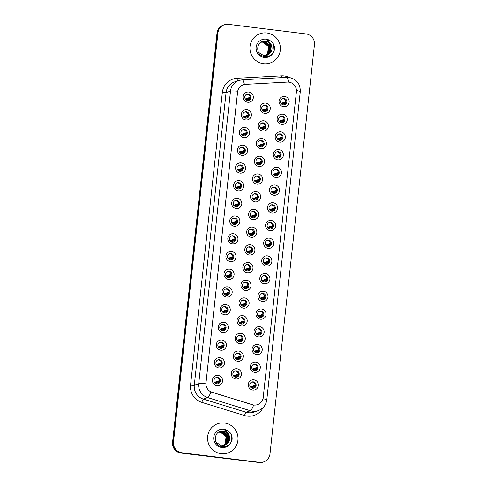 <?xml version="1.0" encoding="UTF-8"?>
<svg xmlns="http://www.w3.org/2000/svg" width="487" height="487" viewBox="0 0 487 487"><rect width="100%" height="100%" fill="white"/><g stroke="black" fill="none" stroke-linecap="round" stroke-linejoin="round"><path stroke-width="0.73" d="M245.801 119.966A5.162 5.065 -108.6 0 1 241.315 114.226A5.162 5.065 -108.6 0 1 246.915 109.733A5.162 5.065 -108.6 0 1 251.402 115.474A5.162 5.065 -108.6 0 1 245.801 119.966M246.355 111.773A3.226 3.166 71.4 0 0 242.855 115.285A3.226 3.166 71.4 0 0 247.031 118.031A3.226 3.166 71.4 0 0 246.355 111.773M243.877 137.681A5.162 5.065 -108.6 0 1 239.391 131.94A5.162 5.065 -108.6 0 1 244.991 127.448A5.162 5.065 -108.6 0 1 249.478 133.188A5.162 5.065 -108.6 0 1 243.877 137.681M244.425 129.487A3.226 3.166 71.4 0 0 240.925 133A3.226 3.166 71.4 0 0 245.107 135.739A3.226 3.166 71.4 0 0 244.425 129.487M241.954 155.39A5.162 5.065 -108.6 0 1 237.467 149.655A5.162 5.065 -108.6 0 1 243.068 145.163A5.162 5.065 -108.6 0 1 247.554 150.897A5.162 5.065 -108.6 0 1 241.954 155.39M242.502 147.196A3.226 3.166 71.4 0 0 239.001 150.714A3.226 3.166 71.4 0 0 243.183 153.454A3.226 3.166 71.4 0 0 242.502 147.196M240.03 173.104A5.162 5.065 -108.6 0 1 235.538 167.364A5.162 5.065 -108.6 0 1 241.144 162.871A5.162 5.065 -108.6 0 1 245.631 168.612A5.162 5.065 -108.6 0 1 240.03 173.104M240.578 164.91A3.226 3.166 71.4 0 0 237.078 168.423A3.226 3.166 71.4 0 0 241.26 171.162A3.226 3.166 71.4 0 0 240.578 164.91M238.106 190.813A5.162 5.065 -108.6 0 1 233.614 185.078A5.162 5.065 -108.6 0 1 239.22 180.586A5.162 5.065 -108.6 0 1 243.707 186.32A5.162 5.065 -108.6 0 1 238.106 190.813M238.654 182.619A3.226 3.166 71.4 0 0 235.154 186.137A3.226 3.166 71.4 0 0 239.336 188.877A3.226 3.166 71.4 0 0 238.654 182.619M236.183 208.527A5.162 5.065 -108.6 0 1 231.69 202.787A5.162 5.065 -108.6 0 1 237.291 198.294A5.162 5.065 -108.6 0 1 241.783 204.035A5.162 5.065 -108.6 0 1 236.183 208.527M236.731 200.334A3.226 3.166 71.4 0 0 233.23 203.846A3.226 3.166 71.4 0 0 237.412 206.585A3.226 3.166 71.4 0 0 236.731 200.334M234.259 226.236A5.162 5.065 -108.6 0 1 229.767 220.501A5.162 5.065 -108.6 0 1 235.367 216.009A5.162 5.065 -108.6 0 1 239.86 221.743A5.162 5.065 -108.6 0 1 234.259 226.236M234.807 218.042A3.226 3.166 71.4 0 0 231.307 221.561A3.226 3.166 71.4 0 0 235.489 224.3A3.226 3.166 71.4 0 0 234.807 218.042M232.336 243.95A5.162 5.065 -108.6 0 1 227.843 238.21A5.162 5.065 -108.6 0 1 233.443 233.717A5.162 5.065 -108.6 0 1 237.936 239.458A5.162 5.065 -108.6 0 1 232.336 243.95M232.883 235.757A3.226 3.166 71.4 0 0 229.383 239.269A3.226 3.166 71.4 0 0 233.565 242.015A3.226 3.166 71.4 0 0 232.883 235.757M230.412 261.665A5.162 5.065 -108.6 0 1 225.919 255.925A5.162 5.065 -108.6 0 1 231.52 251.432A5.162 5.065 -108.6 0 1 236.012 257.166A5.162 5.065 -108.6 0 1 230.412 261.665M230.96 253.471A3.226 3.166 71.4 0 0 227.459 256.984A3.226 3.166 71.4 0 0 231.642 259.723A3.226 3.166 71.4 0 0 230.96 253.471M228.488 279.374A5.162 5.065 -108.6 0 1 223.996 273.633A5.162 5.065 -108.6 0 1 229.596 269.141A5.162 5.065 -108.6 0 1 234.089 274.881A5.162 5.065 -108.6 0 1 228.488 279.374M229.036 271.18A3.226 3.166 71.4 0 0 225.536 274.692A3.226 3.166 71.4 0 0 229.718 277.438A3.226 3.166 71.4 0 0 229.036 271.18M226.558 297.088A5.162 5.065 -108.6 0 1 222.072 291.348A5.162 5.065 -108.6 0 1 227.673 286.855A5.162 5.065 -108.6 0 1 232.165 292.596A5.162 5.065 -108.6 0 1 226.558 297.088M227.112 288.894A3.226 3.166 71.4 0 0 223.612 292.407A3.226 3.166 71.4 0 0 227.794 295.146A3.226 3.166 71.4 0 0 227.112 288.894M224.635 314.797A5.162 5.065 -108.6 0 1 220.148 309.062A5.162 5.065 -108.6 0 1 225.749 304.57A5.162 5.065 -108.6 0 1 230.241 310.304A5.162 5.065 -108.6 0 1 224.635 314.797M225.189 306.603A3.226 3.166 71.4 0 0 221.688 310.122A3.226 3.166 71.4 0 0 225.871 312.861A3.226 3.166 71.4 0 0 225.189 306.603M222.711 332.511A5.162 5.065 -108.6 0 1 218.225 326.771A5.162 5.065 -108.6 0 1 223.825 322.278A5.162 5.065 -108.6 0 1 228.312 328.019A5.162 5.065 -108.6 0 1 222.711 332.511M223.265 324.318A3.226 3.166 71.4 0 0 219.765 327.83A3.226 3.166 71.4 0 0 223.947 330.57A3.226 3.166 71.4 0 0 223.265 324.318M220.788 350.22A5.162 5.065 -108.6 0 1 216.301 344.486A5.162 5.065 -108.6 0 1 221.902 339.993A5.162 5.065 -108.6 0 1 226.388 345.727A5.162 5.065 -108.6 0 1 220.788 350.22M221.342 342.026A3.226 3.166 71.4 0 0 217.835 345.545A3.226 3.166 71.4 0 0 222.017 348.284A3.226 3.166 71.4 0 0 221.342 342.026M218.864 367.935A5.162 5.065 -108.6 0 1 214.377 362.194A5.162 5.065 -108.6 0 1 219.978 357.702A5.162 5.065 -108.6 0 1 224.464 363.442A5.162 5.065 -108.6 0 1 218.864 367.935M219.412 359.741A3.226 3.166 71.4 0 0 215.911 363.253A3.226 3.166 71.4 0 0 220.094 365.999A3.226 3.166 71.4 0 0 219.412 359.741M216.94 385.643A5.162 5.065 -108.6 0 1 212.454 379.909A5.162 5.065 -108.6 0 1 218.054 375.416A5.162 5.065 -108.6 0 1 222.541 381.151A5.162 5.065 -108.6 0 1 216.94 385.643M217.488 377.449A3.226 3.166 71.4 0 0 213.988 380.968A3.226 3.166 71.4 0 0 218.17 383.707A3.226 3.166 71.4 0 0 217.488 377.449M247.725 102.252A5.162 5.065 -108.6 0 1 243.238 96.517A5.162 5.065 -108.6 0 1 248.839 92.025A5.162 5.065 -108.6 0 1 253.325 97.759A5.162 5.065 -108.6 0 1 247.725 102.252M248.279 94.058A3.226 3.166 71.4 0 0 244.778 97.577A3.226 3.166 71.4 0 0 248.96 100.316A3.226 3.166 71.4 0 0 248.279 94.058M262.755 131.033A5.162 5.065 -108.6 0 1 258.262 125.293A5.162 5.065 -108.6 0 1 263.863 120.8A5.162 5.065 -108.6 0 1 268.355 126.541A5.162 5.065 -108.6 0 1 262.755 131.033M263.303 122.84A3.226 3.166 71.4 0 0 259.802 126.352A3.226 3.166 71.4 0 0 263.984 129.092A3.226 3.166 71.4 0 0 263.303 122.84M260.831 148.742A5.162 5.065 -108.6 0 1 256.339 143.008A5.162 5.065 -108.6 0 1 261.939 138.515A5.162 5.065 -108.6 0 1 266.432 144.249A5.162 5.065 -108.6 0 1 260.831 148.742M261.379 140.548A3.226 3.166 71.4 0 0 257.879 144.067A3.226 3.166 71.4 0 0 262.061 146.806A3.226 3.166 71.4 0 0 261.379 140.548M258.901 166.457A5.162 5.065 -108.6 0 1 254.415 160.716A5.162 5.065 -108.6 0 1 260.015 156.224A5.162 5.065 -108.6 0 1 264.508 161.964A5.162 5.065 -108.6 0 1 258.901 166.457M259.455 158.263A3.226 3.166 71.4 0 0 255.955 161.775A3.226 3.166 71.4 0 0 260.137 164.521A3.226 3.166 71.4 0 0 259.455 158.263M256.978 184.171A5.162 5.065 -108.6 0 1 252.491 178.431A5.162 5.065 -108.6 0 1 258.092 173.938A5.162 5.065 -108.6 0 1 262.584 179.673A5.162 5.065 -108.6 0 1 256.978 184.171M257.532 175.977A3.226 3.166 71.4 0 0 254.031 179.49A3.226 3.166 71.4 0 0 258.213 182.229A3.226 3.166 71.4 0 0 257.532 175.977M255.054 201.88A5.162 5.065 -108.6 0 1 250.568 196.145A5.162 5.065 -108.6 0 1 256.168 191.647A5.162 5.065 -108.6 0 1 260.655 197.387A5.162 5.065 -108.6 0 1 255.054 201.88M255.608 193.686A3.226 3.166 71.4 0 0 252.108 197.198A3.226 3.166 71.4 0 0 256.29 199.944A3.226 3.166 71.4 0 0 255.608 193.686M253.13 219.594A5.162 5.065 -108.6 0 1 248.644 213.854A5.162 5.065 -108.6 0 1 254.244 209.361A5.162 5.065 -108.6 0 1 258.731 215.102A5.162 5.065 -108.6 0 1 253.13 219.594M253.684 211.401A3.226 3.166 71.4 0 0 250.178 214.913A3.226 3.166 71.4 0 0 254.36 217.652A3.226 3.166 71.4 0 0 253.684 211.401M251.207 237.303A5.162 5.065 -108.6 0 1 246.72 231.569A5.162 5.065 -108.6 0 1 252.321 227.076A5.162 5.065 -108.6 0 1 256.807 232.81A5.162 5.065 -108.6 0 1 251.207 237.303M251.755 229.109A3.226 3.166 71.4 0 0 248.254 232.628A3.226 3.166 71.4 0 0 252.436 235.367A3.226 3.166 71.4 0 0 251.755 229.109M249.283 255.018A5.162 5.065 -108.6 0 1 244.797 249.277A5.162 5.065 -108.6 0 1 250.397 244.784A5.162 5.065 -108.6 0 1 254.884 250.525A5.162 5.065 -108.6 0 1 249.283 255.018M249.831 246.824A3.226 3.166 71.4 0 0 246.331 250.336A3.226 3.166 71.4 0 0 250.513 253.076A3.226 3.166 71.4 0 0 249.831 246.824M247.359 272.726A5.162 5.065 -108.6 0 1 242.867 266.992A5.162 5.065 -108.6 0 1 248.473 262.499A5.162 5.065 -108.6 0 1 252.96 268.234A5.162 5.065 -108.6 0 1 247.359 272.726M247.907 264.532A3.226 3.166 71.4 0 0 244.407 268.051A3.226 3.166 71.4 0 0 248.589 270.79A3.226 3.166 71.4 0 0 247.907 264.532M245.436 290.441A5.162 5.065 -108.6 0 1 240.943 284.7A5.162 5.065 -108.6 0 1 246.55 280.208A5.162 5.065 -108.6 0 1 251.036 285.948A5.162 5.065 -108.6 0 1 245.436 290.441M245.984 282.247A3.226 3.166 71.4 0 0 242.483 285.759A3.226 3.166 71.4 0 0 246.666 288.505A3.226 3.166 71.4 0 0 245.984 282.247M243.512 308.149A5.162 5.065 -108.6 0 1 239.02 302.415A5.162 5.065 -108.6 0 1 244.62 297.922A5.162 5.065 -108.6 0 1 249.113 303.657A5.162 5.065 -108.6 0 1 243.512 308.149M244.06 299.955A3.226 3.166 71.4 0 0 240.56 303.474A3.226 3.166 71.4 0 0 244.742 306.213A3.226 3.166 71.4 0 0 244.06 299.955M241.589 325.864A5.162 5.065 -108.6 0 1 237.096 320.123A5.162 5.065 -108.6 0 1 242.696 315.631A5.162 5.065 -108.6 0 1 247.189 321.371A5.162 5.065 -108.6 0 1 241.589 325.864M242.136 317.67A3.226 3.166 71.4 0 0 238.636 321.183A3.226 3.166 71.4 0 0 242.818 323.928A3.226 3.166 71.4 0 0 242.136 317.67M239.665 343.579A5.162 5.065 -108.6 0 1 235.172 337.838A5.162 5.065 -108.6 0 1 240.773 333.345A5.162 5.065 -108.6 0 1 245.265 339.086A5.162 5.065 -108.6 0 1 239.665 343.579M240.213 335.385A3.226 3.166 71.4 0 0 236.712 338.897A3.226 3.166 71.4 0 0 240.895 341.637A3.226 3.166 71.4 0 0 240.213 335.385M237.741 361.287A5.162 5.065 -108.6 0 1 233.249 355.553A5.162 5.065 -108.6 0 1 238.849 351.06A5.162 5.065 -108.6 0 1 243.342 356.794A5.162 5.065 -108.6 0 1 237.741 361.287M238.289 353.093A3.226 3.166 71.4 0 0 234.789 356.612A3.226 3.166 71.4 0 0 238.971 359.351A3.226 3.166 71.4 0 0 238.289 353.093M235.818 379.002A5.162 5.065 -108.6 0 1 231.325 373.261A5.162 5.065 -108.6 0 1 236.925 368.769A5.162 5.065 -108.6 0 1 241.418 374.509A5.162 5.065 -108.6 0 1 235.818 379.002M236.365 370.808A3.226 3.166 71.4 0 0 232.865 374.32A3.226 3.166 71.4 0 0 237.047 377.06A3.226 3.166 71.4 0 0 236.365 370.808M264.678 113.319A5.162 5.065 -108.6 0 1 260.186 107.584A5.162 5.065 -108.6 0 1 265.786 103.092A5.162 5.065 -108.6 0 1 270.279 108.826A5.162 5.065 -108.6 0 1 264.678 113.319M265.226 105.125A3.226 3.166 71.4 0 0 261.726 108.644A3.226 3.166 71.4 0 0 265.908 111.383A3.226 3.166 71.4 0 0 265.226 105.125M281.626 124.386A5.162 5.065 -108.6 0 1 277.14 118.651A5.162 5.065 -108.6 0 1 282.74 114.159A5.162 5.065 -108.6 0 1 287.227 119.893A5.162 5.065 -108.6 0 1 281.626 124.386M282.174 116.192A3.226 3.166 71.4 0 0 278.674 119.711A3.226 3.166 71.4 0 0 282.856 122.45A3.226 3.166 71.4 0 0 282.174 116.192M279.702 142.101A5.162 5.065 -108.6 0 1 275.21 136.36A5.162 5.065 -108.6 0 1 280.816 131.867A5.162 5.065 -108.6 0 1 285.303 137.608A5.162 5.065 -108.6 0 1 279.702 142.101M280.25 133.907A3.226 3.166 71.4 0 0 276.75 137.419A3.226 3.166 71.4 0 0 280.932 140.159A3.226 3.166 71.4 0 0 280.25 133.907M277.779 159.809A5.162 5.065 -108.6 0 1 273.286 154.075A5.162 5.065 -108.6 0 1 278.893 149.582A5.162 5.065 -108.6 0 1 283.379 155.316A5.162 5.065 -108.6 0 1 277.779 159.809M278.327 151.615A3.226 3.166 71.4 0 0 274.826 155.134A3.226 3.166 71.4 0 0 279.008 157.873A3.226 3.166 71.4 0 0 278.327 151.615M275.855 177.524A5.162 5.065 -108.6 0 1 271.362 171.783A5.162 5.065 -108.6 0 1 276.963 167.291A5.162 5.065 -108.6 0 1 281.456 173.031A5.162 5.065 -108.6 0 1 275.855 177.524M276.403 169.33A3.226 3.166 71.4 0 0 272.903 172.842A3.226 3.166 71.4 0 0 277.085 175.582A3.226 3.166 71.4 0 0 276.403 169.33M273.931 195.232A5.162 5.065 -108.6 0 1 269.439 189.498A5.162 5.065 -108.6 0 1 275.039 185.005A5.162 5.065 -108.6 0 1 279.532 190.74A5.162 5.065 -108.6 0 1 273.931 195.232M274.479 187.038A3.226 3.166 71.4 0 0 270.979 190.557A3.226 3.166 71.4 0 0 275.161 193.296A3.226 3.166 71.4 0 0 274.479 187.038M272.008 212.947A5.162 5.065 -108.6 0 1 267.515 207.206A5.162 5.065 -108.6 0 1 273.116 202.714A5.162 5.065 -108.6 0 1 277.608 208.454A5.162 5.065 -108.6 0 1 272.008 212.947M272.556 204.753A3.226 3.166 71.4 0 0 269.055 208.266A3.226 3.166 71.4 0 0 273.237 211.011A3.226 3.166 71.4 0 0 272.556 204.753M270.084 230.655A5.162 5.065 -108.6 0 1 265.592 224.921A5.162 5.065 -108.6 0 1 271.192 220.428A5.162 5.065 -108.6 0 1 275.685 226.163A5.162 5.065 -108.6 0 1 270.084 230.655M270.632 222.462A3.226 3.166 71.4 0 0 267.132 225.98A3.226 3.166 71.4 0 0 271.314 228.72A3.226 3.166 71.4 0 0 270.632 222.462M268.16 248.37A5.162 5.065 -108.6 0 1 263.668 242.629A5.162 5.065 -108.6 0 1 269.268 238.137A5.162 5.065 -108.6 0 1 273.761 243.877A5.162 5.065 -108.6 0 1 268.16 248.37M268.708 240.176A3.226 3.166 71.4 0 0 265.208 243.689A3.226 3.166 71.4 0 0 269.39 246.434A3.226 3.166 71.4 0 0 268.708 240.176M266.231 266.085A5.162 5.065 -108.6 0 1 261.744 260.344A5.162 5.065 -108.6 0 1 267.345 255.852A5.162 5.065 -108.6 0 1 271.837 261.592A5.162 5.065 -108.6 0 1 266.231 266.085M266.785 257.891A3.226 3.166 71.4 0 0 263.284 261.403A3.226 3.166 71.4 0 0 267.466 264.143A3.226 3.166 71.4 0 0 266.785 257.891M264.307 283.793A5.162 5.065 -108.6 0 1 259.821 278.059A5.162 5.065 -108.6 0 1 265.421 273.566A5.162 5.065 -108.6 0 1 269.914 279.301A5.162 5.065 -108.6 0 1 264.307 283.793M264.861 275.599A3.226 3.166 71.4 0 0 261.361 279.118A3.226 3.166 71.4 0 0 265.543 281.857A3.226 3.166 71.4 0 0 264.861 275.599M262.383 301.508A5.162 5.065 -108.6 0 1 257.897 295.767A5.162 5.065 -108.6 0 1 263.497 291.275A5.162 5.065 -108.6 0 1 267.984 297.015A5.162 5.065 -108.6 0 1 262.383 301.508M262.937 293.314A3.226 3.166 71.4 0 0 259.437 296.827A3.226 3.166 71.4 0 0 263.619 299.566A3.226 3.166 71.4 0 0 262.937 293.314M260.46 319.216A5.162 5.065 -108.6 0 1 255.973 313.482A5.162 5.065 -108.6 0 1 261.574 308.989A5.162 5.065 -108.6 0 1 266.06 314.724A5.162 5.065 -108.6 0 1 260.46 319.216M261.014 311.023A3.226 3.166 71.4 0 0 257.507 314.541A3.226 3.166 71.4 0 0 261.689 317.281A3.226 3.166 71.4 0 0 261.014 311.023M258.536 336.931A5.162 5.065 -108.6 0 1 254.05 331.19A5.162 5.065 -108.6 0 1 259.65 326.698A5.162 5.065 -108.6 0 1 264.137 332.438A5.162 5.065 -108.6 0 1 258.536 336.931M259.084 328.737A3.226 3.166 71.4 0 0 255.584 332.25A3.226 3.166 71.4 0 0 259.766 334.989A3.226 3.166 71.4 0 0 259.084 328.737M256.612 354.639A5.162 5.065 -108.6 0 1 252.126 348.905A5.162 5.065 -108.6 0 1 257.726 344.412A5.162 5.065 -108.6 0 1 262.213 350.147A5.162 5.065 -108.6 0 1 256.612 354.639M257.16 346.446A3.226 3.166 71.4 0 0 253.66 349.964A3.226 3.166 71.4 0 0 257.842 352.704A3.226 3.166 71.4 0 0 257.16 346.446M254.689 372.354A5.162 5.065 -108.6 0 1 250.196 366.614A5.162 5.065 -108.6 0 1 255.803 362.121A5.162 5.065 -108.6 0 1 260.289 367.862A5.162 5.065 -108.6 0 1 254.689 372.354M255.237 364.16A3.226 3.166 71.4 0 0 251.736 367.673A3.226 3.166 71.4 0 0 255.918 370.418A3.226 3.166 71.4 0 0 255.237 364.16M252.765 390.069A5.162 5.065 -108.6 0 1 248.273 384.328A5.162 5.065 -108.6 0 1 253.873 379.836A5.162 5.065 -108.6 0 1 258.366 385.57A5.162 5.065 -108.6 0 1 252.765 390.069M253.313 381.875A3.226 3.166 71.4 0 0 249.813 385.387A3.226 3.166 71.4 0 0 253.995 388.127A3.226 3.166 71.4 0 0 253.313 381.875M283.55 106.677A5.162 5.065 -108.6 0 1 279.063 100.937A5.162 5.065 -108.6 0 1 284.664 96.444A5.162 5.065 -108.6 0 1 289.15 102.185A5.162 5.065 -108.6 0 1 283.55 106.677M284.098 98.484A3.226 3.166 71.4 0 0 280.597 101.996A3.226 3.166 71.4 0 0 284.779 104.735A3.226 3.166 71.4 0 0 284.098 98.484M244.571 112.077A3.226 3.166 -108.6 0 1 246.611 118.14M242.648 129.792A3.226 3.166 -108.6 0 1 244.687 135.849M240.724 147.5A3.226 3.166 -108.6 0 1 242.763 153.563M238.8 165.215A3.226 3.166 -108.6 0 1 240.84 171.272M236.877 182.929A3.226 3.166 -108.6 0 1 238.916 188.986M234.953 200.638A3.226 3.166 -108.6 0 1 236.992 206.695M233.03 218.353A3.226 3.166 -108.6 0 1 235.069 224.41M231.106 236.061A3.226 3.166 -108.6 0 1 233.145 242.124M229.182 253.776A3.226 3.166 -108.6 0 1 231.222 259.833M227.259 271.484A3.226 3.166 -108.6 0 1 229.292 277.547M225.335 289.199A3.226 3.166 -108.6 0 1 227.368 295.256M223.411 306.913A3.226 3.166 -108.6 0 1 225.444 312.971M221.488 324.622A3.226 3.166 -108.6 0 1 223.521 330.679M219.558 342.337A3.226 3.166 -108.6 0 1 221.597 348.394M217.634 360.045A3.226 3.166 -108.6 0 1 219.674 366.108M215.711 377.76A3.226 3.166 -108.6 0 1 217.75 383.817M246.501 94.368A3.226 3.166 -108.6 0 1 248.534 100.425M261.525 123.144A3.226 3.166 -108.6 0 1 263.564 129.201M259.601 140.859A3.226 3.166 -108.6 0 1 261.635 146.916M257.678 158.567A3.226 3.166 -108.6 0 1 259.711 164.63M255.754 176.282A3.226 3.166 -108.6 0 1 257.787 182.339M253.83 193.99A3.226 3.166 -108.6 0 1 255.864 200.054M251.901 211.705A3.226 3.166 -108.6 0 1 253.94 217.762M249.977 229.42A3.226 3.166 -108.6 0 1 252.016 235.477M248.053 247.128A3.226 3.166 -108.6 0 1 250.093 253.185M246.13 264.843A3.226 3.166 -108.6 0 1 248.169 270.9M244.206 282.551A3.226 3.166 -108.6 0 1 246.245 288.614M242.282 300.266A3.226 3.166 -108.6 0 1 244.322 306.323M240.359 317.974A3.226 3.166 -108.6 0 1 242.398 324.038M238.435 335.689A3.226 3.166 -108.6 0 1 240.475 341.746M236.512 353.398A3.226 3.166 -108.6 0 1 238.545 359.461M234.588 371.112A3.226 3.166 -108.6 0 1 236.621 377.169M263.449 105.435A3.226 3.166 -108.6 0 1 265.488 111.493M280.396 116.496A3.226 3.166 -108.6 0 1 282.436 122.56M278.473 134.211A3.226 3.166 -108.6 0 1 280.512 140.268M276.549 151.926A3.226 3.166 -108.6 0 1 278.588 157.983M274.625 169.634A3.226 3.166 -108.6 0 1 276.665 175.691M272.702 187.349A3.226 3.166 -108.6 0 1 274.741 193.406M270.778 205.057A3.226 3.166 -108.6 0 1 272.817 211.121M268.854 222.772A3.226 3.166 -108.6 0 1 270.894 228.829M266.931 240.481A3.226 3.166 -108.6 0 1 268.964 246.544M265.007 258.195A3.226 3.166 -108.6 0 1 267.04 264.252M263.083 275.904A3.226 3.166 -108.6 0 1 265.117 281.967M261.16 293.618A3.226 3.166 -108.6 0 1 263.193 299.675M259.23 311.333A3.226 3.166 -108.6 0 1 261.269 317.39M257.306 329.042A3.226 3.166 -108.6 0 1 259.346 335.099M255.383 346.756A3.226 3.166 -108.6 0 1 257.422 352.813M253.459 364.465A3.226 3.166 -108.6 0 1 255.498 370.528M251.535 382.179A3.226 3.166 -108.6 0 1 253.575 388.236M282.32 98.788A3.226 3.166 -108.6 0 1 284.359 104.845M287.348 82.072A8.711 8.547 -108.6 0 1 296.413 91.806L263.211 397.447A8.711 8.547 -108.6 0 1 252.296 404.715L212.095 392.327A8.711 8.547 -108.6 0 1 205.983 382.959L237.595 91.97A8.711 8.547 -108.6 0 1 245.551 84.342L287.348 82.072M266.827 32.97A15.487 15.2 71.4 0 0 250.02 49.844A15.487 15.2 71.4 0 0 270.096 63A15.487 15.2 71.4 0 0 266.827 32.97A15.487 15.2 71.4 0 0 250.02 49.844A15.487 15.2 71.4 0 0 270.096 63A15.487 15.2 71.4 0 0 266.827 32.97M224.452 423.02A15.487 15.2 71.4 0 0 207.651 439.889A15.487 15.2 71.4 0 0 227.721 453.044A15.487 15.2 71.4 0 0 224.452 423.02A15.487 15.2 71.4 0 0 207.651 439.889A15.487 15.2 71.4 0 0 227.721 453.044A15.487 15.2 71.4 0 0 224.452 423.02M224.324 24.764L223.381 25.081A9.679 9.496 71.4 0 0 217.007 33.092L172.55 442.318A9.679 9.496 71.4 0 0 180.969 453.08L259.017 462.492A9.679 9.496 71.4 0 0 263.144 462.078A9.679 9.496 71.4 0 1 259.017 462.492L181.444 452.922L259.492 462.333A9.679 9.496 71.4 0 0 269.993 453.908L314.45 44.682A9.679 9.496 71.4 0 0 306.031 33.92L228.452 24.35A9.679 9.496 71.4 0 0 217.951 32.775L173.494 442.001A9.679 9.496 71.4 0 0 181.913 452.764L259.492 462.333M172.55 442.318L173.025 442.159A9.679 9.496 71.4 0 0 181.444 452.922A9.679 9.496 71.4 0 1 173.025 442.159L217.482 32.933L173.025 442.159L173.494 442.001M223.856 24.922A9.679 9.496 71.4 0 0 217.482 32.933A9.679 9.496 71.4 0 1 223.856 24.922M263.163 407.516A16.132 15.834 -108.6 0 1 244.541 415.533L201.868 402.384A16.132 15.834 -108.6 0 1 190.551 385.034L194.289 385.223L198.708 383.738A11.292 0.925 -173.8 0 1 205.879 383.811L237.668 91.166A11.292 0.925 6.2 0 0 230.497 91.099A12.905 12.668 -108.6 0 1 239.001 80.422L234.582 81.901A12.905 12.668 71.4 0 0 226.084 92.585L194.289 385.223A12.905 12.668 71.4 0 0 203.347 399.103L246.02 412.252A12.905 12.668 71.4 0 0 253.69 412.16L258.11 410.675A12.905 12.668 -108.6 0 1 250.434 410.766L207.76 397.617A12.905 12.668 -108.6 0 1 198.708 383.738L230.497 91.099L226.084 92.585L222.34 92.39A16.132 15.834 -108.6 0 1 237.078 78.255L281.443 75.844A16.132 15.834 -108.6 0 1 289.302 77.47M244.541 415.533A3.226 0.505 -72.9 0 1 246.02 412.252L250.434 410.766A11.292 1.778 107.1 0 0 253.672 405.05L210.974 391.956A11.292 1.778 107.1 0 1 207.76 397.617L203.347 399.103A3.226 0.505 -72.9 0 0 201.868 402.384M258.548 462.65A9.679 9.496 71.4 0 0 262.676 462.236L263.619 461.919M281.066 103.366L286.088 101.673M281.991 104.334A5.162 5.065 71.4 0 0 281.991 103.792L286.076 102.416M285.826 103.305L282.259 104.504M281.991 103.792L281.309 103.707M266.949 109.952L263.388 111.152M263.114 110.981A5.162 5.065 -108.6 0 0 263.12 110.439L267.199 109.064M262.195 110.007L267.211 108.321M263.12 110.439L262.438 110.354M246.166 99.914A5.162 5.065 71.4 0 0 246.166 99.372L250.251 97.997M250.001 98.885L246.434 100.085M245.247 98.946L250.263 97.254M246.166 99.372L245.491 99.287M279.142 121.074L284.165 119.388M280.068 122.048A5.162 5.065 71.4 0 0 280.068 121.5L284.152 120.131M283.903 121.013L280.335 122.213M280.068 121.5L279.386 121.421M277.219 138.789L282.241 137.103M278.144 139.757A5.162 5.065 71.4 0 0 278.144 139.215L282.223 137.845M281.979 138.728L278.412 139.927M278.144 139.215L277.462 139.13M275.295 156.497L280.311 154.811M276.22 157.471A5.162 5.065 71.4 0 0 276.22 156.924L280.299 155.554M280.049 156.443L276.488 157.636M276.22 156.924L275.539 156.844M273.371 174.212L278.387 172.526M274.297 175.18A5.162 5.065 71.4 0 0 274.297 174.638L278.375 173.269M278.126 174.151L274.565 175.35M274.297 174.638L273.615 174.553M265.025 127.661L261.464 128.86M261.19 128.696A5.162 5.065 -108.6 0 0 261.196 128.148L265.275 126.778M260.271 127.722L265.287 126.036M261.196 128.148L260.515 128.063M263.102 145.376L259.541 146.575M259.267 146.404A5.162 5.065 -108.6 0 0 259.273 145.863L263.351 144.487M258.347 145.43L263.364 143.744M259.273 145.863L258.591 145.777M261.178 163.084L257.617 164.283M257.343 164.119A5.162 5.065 -108.6 0 0 257.349 163.571L261.428 162.201M256.424 163.145L261.44 161.459M257.349 163.571L256.667 163.486M271.417 51.33A7.293 7.159 71.4 0 0 267.698 41.809L265.622 41.188C256.107 39.557 254.652 55.427 264.222 56.529C268.179 57.034 271.241 55.603 273.42 52.231L274.351 50.161C274.79 47.568 274.284 45.181 272.836 42.984L271.131 41.456C269.914 40.494 268.629 40.165 267.29 40.476L270.303 43.27C272.148 45.723 272.519 48.408 271.417 51.33L270.559 52.821L267.028 55.384L263.869 55.713L258.439 52.273M260.995 42.144L262.822 42.144L268.477 46.557L267.57 53.826L265.476 55.725M260.916 42.199L262.633 42.205C267.807 43.684 269.664 47.105 268.203 52.48A7.293 7.159 71.4 0 1 265.415 55.731M261.306 41.973L263.57 41.888L269.226 46.308L268.313 53.576L265.878 55.67M261.227 42.01L263.382 41.955L269.037 46.368L268.13 53.637L265.78 55.688M261.635 41.821L264.313 41.639L269.975 46.058L269.061 53.326L266.267 55.597M261.543 41.858L264.131 41.699L269.786 46.119L268.873 53.387L266.17 55.615M261.409 41.912L265.062 41.389L270.717 45.802L269.81 53.071L266.651 55.5M261.915 41.712L264.879 41.45L270.535 45.869L269.621 53.138L266.559 55.524M267.698 41.809L271.283 45.614L270.37 52.882L266.937 55.415M272.836 42.984L273.7 44.609L274.108 50.849M229.048 441.374A7.293 7.159 71.4 0 0 225.323 431.853L223.253 431.238C213.732 429.607 212.277 445.471 221.847 446.573C225.804 447.078 228.872 445.648 231.045 442.275L231.982 440.205C232.415 437.618 231.909 435.226 230.461 433.034L228.762 431.5C227.539 430.538 226.26 430.21 224.915 430.52L227.928 433.314C229.773 435.768 230.144 438.458 229.048 441.374L228.184 442.866L224.659 445.428L221.494 445.763L216.064 442.318M218.626 432.194L220.447 432.188L226.102 436.608L225.195 443.876L223.107 445.769M218.547 432.243L220.258 432.249C225.438 433.728 227.295 437.156 225.828 442.525A7.293 7.159 71.4 0 1 223.046 445.775M218.931 432.018L221.195 431.939L226.851 436.352L225.944 443.62L223.503 445.715M218.858 432.06L221.007 431.999L226.668 436.419L225.755 443.687L223.405 445.733M219.266 431.866L221.944 431.683L227.599 436.102L226.692 443.371L223.898 445.642M219.168 431.902L221.755 431.75L227.411 436.163L226.504 443.432L223.801 445.66M219.04 431.963L222.693 431.433L228.348 435.853L227.435 443.121L224.282 445.544M219.54 431.762L222.504 431.494L228.16 435.914L227.252 443.182L224.184 445.575M225.323 431.853L228.908 435.664L228.001 442.933L224.562 445.465M230.461 433.034L231.325 434.654L231.733 440.899M271.448 191.921L276.464 190.234M272.367 192.895A5.162 5.065 71.4 0 0 272.373 192.353L276.452 190.977M276.202 191.866L272.641 193.065M272.373 192.353L271.691 192.268M269.524 209.635L274.54 207.949M270.443 210.609A5.162 5.065 71.4 0 0 270.449 210.061L274.528 208.692M274.278 209.574L270.717 210.774M270.449 210.061L269.768 209.976M267.6 227.35L272.617 225.658M268.52 228.318A5.162 5.065 71.4 0 0 268.526 227.776L272.604 226.4M272.355 227.289L268.794 228.488M268.526 227.776L267.844 227.691M259.254 180.799L255.687 181.998M255.419 181.828A5.162 5.065 -108.6 0 0 255.425 181.286L259.504 179.91M254.5 180.86L259.516 179.167M255.425 181.286L254.744 181.201M257.331 198.507L253.764 199.707M253.496 199.542A5.162 5.065 -108.6 0 0 253.496 198.994L257.58 197.625M252.576 198.568L257.593 196.882M253.496 198.994L252.82 198.909M255.407 216.222L251.84 217.421M251.572 217.251A5.162 5.065 -108.6 0 0 251.572 216.709L255.657 215.333M250.653 216.283L255.669 214.597M251.572 216.709L250.89 216.624M265.677 245.058L270.693 243.372M266.596 246.032A5.162 5.065 71.4 0 0 266.602 245.485L270.681 244.115M270.431 244.998L266.87 246.197M266.602 245.485L265.92 245.399M263.753 262.773L268.769 261.081M264.672 263.741A5.162 5.065 71.4 0 0 264.678 263.199L268.757 261.823M268.507 262.712L264.946 263.911M264.678 263.199L263.997 263.114M261.829 280.482L266.846 278.795M262.749 281.456A5.162 5.065 71.4 0 0 262.755 280.908L266.833 279.538M266.584 280.427L263.017 281.62M262.755 280.908L262.073 280.829M259.906 298.196L264.922 296.51M260.825 299.164A5.162 5.065 71.4 0 0 260.825 298.622L264.91 297.253M264.66 298.135L261.093 299.335M260.825 298.622L260.149 298.537M257.982 315.905L262.998 314.218M258.901 316.879A5.162 5.065 71.4 0 0 258.901 316.331L262.986 314.961M262.737 315.85L259.169 317.043M258.901 316.331L258.22 316.252M253.483 233.937L249.916 235.13M249.648 234.965A5.162 5.065 -108.6 0 0 249.648 234.417L253.733 233.048M248.723 233.991L253.745 232.305M249.648 234.417L248.967 234.338M251.56 251.645L247.993 252.844M247.725 252.674A5.162 5.065 -108.6 0 0 247.725 252.132L251.803 250.762M246.799 251.706L251.822 250.02M247.725 252.132L247.043 252.047M249.636 269.36L246.069 270.559M245.801 270.388A5.162 5.065 -108.6 0 0 245.801 269.847L249.88 268.471M244.876 269.414L249.892 267.728M245.801 269.847L245.119 269.761M247.706 287.068L244.145 288.267M243.877 288.103A5.162 5.065 -108.6 0 0 243.877 287.555L247.956 286.186M242.952 287.129L247.968 285.443M243.877 287.555L243.196 287.47M245.783 304.783L242.222 305.982M241.954 305.812A5.162 5.065 -108.6 0 0 241.954 305.27L246.032 303.894M241.028 304.844L246.045 303.151M241.954 305.27L241.272 305.185M256.052 333.619L261.075 331.933M256.978 334.593A5.162 5.065 71.4 0 0 256.978 334.045L261.062 332.676M260.813 333.558L257.246 334.758M256.978 334.045L256.296 333.96M254.129 351.328L259.151 349.642M255.054 352.302A5.162 5.065 71.4 0 0 255.054 351.76L259.133 350.384M258.889 351.273L255.322 352.472M255.054 351.76L254.372 351.675M252.205 369.043L257.221 367.356M253.13 370.017A5.162 5.065 71.4 0 0 253.13 369.469L257.209 368.099M256.966 368.982L253.398 370.181M253.13 369.469L252.449 369.383M250.281 386.757L255.298 385.065M251.207 387.725A5.162 5.065 71.4 0 0 251.207 387.183L255.285 385.807M255.036 386.696L251.475 387.896M251.207 387.183L250.525 387.098M243.859 322.491L240.298 323.691M240.024 323.526A5.162 5.065 -108.6 0 0 240.03 322.978L244.109 321.609M239.105 322.552L244.121 320.866M240.03 322.978L239.348 322.893M241.936 340.206L238.374 341.405M238.1 341.235A5.162 5.065 -108.6 0 0 238.106 340.693L242.185 339.317M237.181 340.267L242.197 338.575M238.106 340.693L237.425 340.608M240.012 357.915L236.451 359.114M236.177 358.949A5.162 5.065 -108.6 0 0 236.183 358.402L240.261 357.032M235.258 357.975L240.274 356.289M236.183 358.402L235.501 358.322M238.088 375.629L234.527 376.828M234.253 376.658A5.162 5.065 -108.6 0 0 234.259 376.116L238.338 374.747M233.334 375.69L238.35 374.004M234.259 376.116L233.577 376.031M244.243 117.629A5.162 5.065 71.4 0 0 244.243 117.081L248.327 115.711M248.078 116.594L244.511 117.793M243.323 116.655L248.34 114.969M244.243 117.081L243.561 116.996M242.319 135.337A5.162 5.065 71.4 0 0 242.319 134.796L246.404 133.42M246.154 134.309L242.587 135.508M241.394 134.369L246.416 132.677M242.319 134.796L241.637 134.71M240.395 153.052A5.162 5.065 71.4 0 0 240.395 152.504L244.48 151.134M244.231 152.023L240.663 153.216M239.47 152.078L244.492 150.392M240.395 152.504L239.714 152.425M238.472 170.76A5.162 5.065 71.4 0 0 238.472 170.219L242.55 168.849M242.307 169.732L238.74 170.931M237.546 169.793L242.569 168.106M238.472 170.219L237.79 170.133M236.548 188.475A5.162 5.065 71.4 0 0 236.548 187.927L240.627 186.558M240.377 187.446L236.816 188.639M235.623 187.501L240.639 185.815M236.548 187.927L235.866 187.848M234.624 206.19A5.162 5.065 71.4 0 0 234.624 205.642L238.703 204.272M238.453 205.155L234.892 206.354M233.699 205.216L238.715 203.529M234.624 205.642L233.943 205.557M232.695 223.898A5.162 5.065 71.4 0 0 232.701 223.356L236.779 221.981M236.53 222.869L232.969 224.069M231.775 222.924L236.792 221.238M232.701 223.356L232.019 223.271M230.771 241.613A5.162 5.065 71.4 0 0 230.777 241.065L234.856 239.695M234.606 240.578L231.045 241.777M229.852 240.639L234.868 238.953M230.777 241.065L230.095 240.98M228.847 259.321A5.162 5.065 71.4 0 0 228.853 258.78L232.932 257.404M232.683 258.293L229.121 259.492M227.928 258.353L232.944 256.661M228.853 258.78L228.172 258.694M226.924 277.036A5.162 5.065 71.4 0 0 226.93 276.488L231.008 275.118M230.759 276.001L227.198 277.2M226.005 276.062L231.021 274.376M226.93 276.488L226.248 276.403M225 294.745A5.162 5.065 71.4 0 0 225.006 294.203L229.085 292.827M228.835 293.716L225.274 294.915M224.081 293.777L229.097 292.09M225.006 294.203L224.324 294.118M223.076 312.459A5.162 5.065 71.4 0 0 223.083 311.911L227.161 310.542M226.912 311.43L223.344 312.624M222.157 311.485L227.173 309.799M223.083 311.911L222.401 311.832M221.153 330.168A5.162 5.065 71.4 0 0 221.153 329.626L225.238 328.256M224.988 329.139L221.421 330.338M220.234 329.2L225.25 327.514M221.153 329.626L220.471 329.541M219.229 347.882A5.162 5.065 71.4 0 0 219.229 347.341L223.314 345.965M223.064 346.854L219.497 348.053M218.31 346.908L223.326 345.222M219.229 347.341L218.547 347.255M217.305 365.597A5.162 5.065 71.4 0 0 217.305 365.049L221.39 363.679M221.141 364.562L217.573 365.761M216.38 364.623L221.402 362.937M217.305 365.049L216.624 364.964M215.382 383.306A5.162 5.065 71.4 0 0 215.382 382.764L219.46 381.388M219.217 382.277L215.65 383.476M214.457 382.332L219.479 380.645M215.382 382.764L214.7 382.679M262.974 398.737A11.292 0.925 6.2 0 1 266.797 399.857L300.278 91.659C300.388 83.867 296.644 79.131 289.035 77.433L286.758 77.36A11.292 2.1 86.9 0 1 288.742 82.108M286.758 77.36L242.398 79.771A11.292 2.1 86.9 0 1 244.377 84.488M300.278 91.659A11.292 0.925 -173.8 0 0 296.461 90.539M190.551 385.034L222.34 92.39M217.951 32.775L217.007 33.092M181.913 452.764L180.969 453.08M237.078 78.255A3.226 0.597 -93.1 0 0 237.54 80.909M281.443 75.844A3.226 0.597 -93.1 0 0 281.663 77.634M271.131 41.456A9.229 9.058 71.4 0 0 256.138 47.202A9.229 9.058 71.4 0 0 273.42 52.231M228.762 431.5A9.229 9.058 71.4 0 0 213.763 437.253A9.229 9.058 71.4 0 0 231.045 442.275M258.11 410.675C263.108 408.757 266.005 405.147 266.797 399.857M242.398 79.771L239.001 80.422"/></g></svg>

